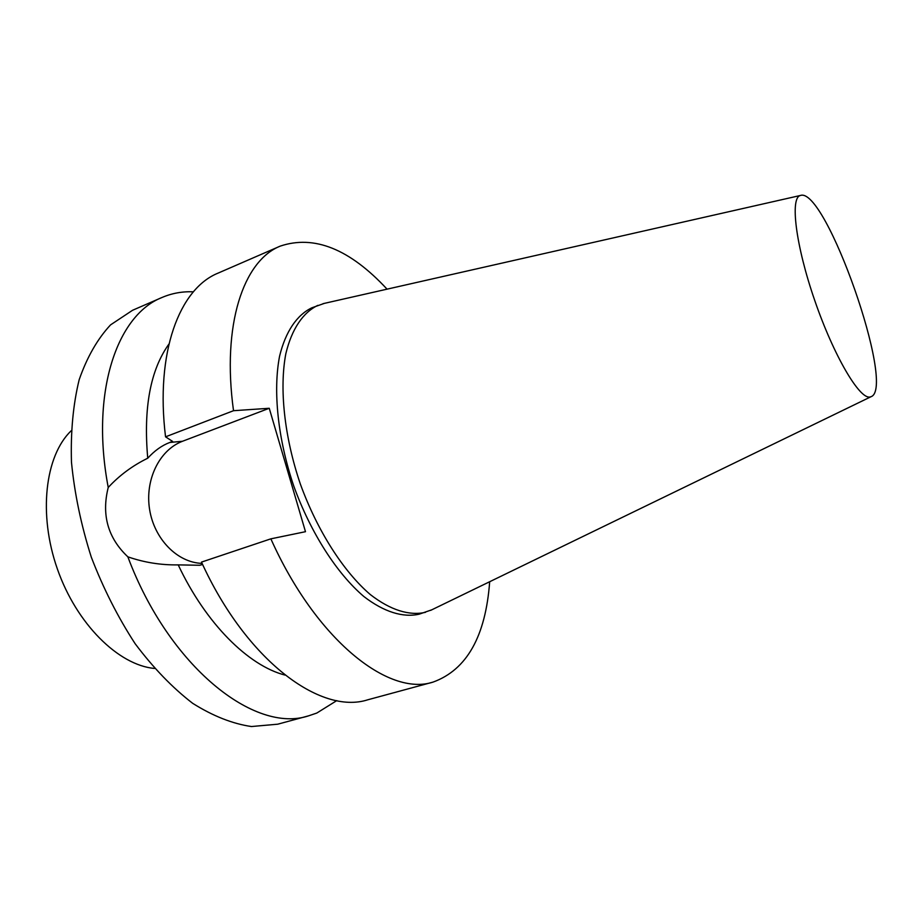 <?xml version="1.0" encoding="UTF-8"?>
<svg xmlns="http://www.w3.org/2000/svg" width="922" height="922" viewBox="0 0 922 922"><rect width="100%" height="100%" fill="white"/><g stroke="black" fill="none" stroke-linecap="round" stroke-linejoin="round"><path stroke-width="1.38" d="M71.121 430.816C45.074 455.848 38.067 514.142 57.395 569.047C76.595 624.01 118.477 665.165 154.458 668.45M193.401 291.813C182.406 291.34 171.93 293.231 161.984 297.495L132.561 310.276L110.559 324.878C97.513 338.881 87.048 357.148 79.188 379.668C73.138 404.389 70.568 431.922 71.478 462.256C74.544 493.593 81.148 525.229 91.301 557.165C103.322 588.443 117.924 617.267 135.108 643.66C153.329 667.92 172.529 687.824 192.698 703.336C212.913 716.025 232.482 723.758 251.418 726.536L277.718 724.196L308.686 715.806L316.799 713.052L336.772 700.616M202.633 564.529L199.625 565.267L178.211 564.886C160.901 565.163 144.12 562.466 127.847 556.83C169.049 666.929 254.795 734.039 308.686 715.806M127.847 556.83C107.897 538.01 101.362 514.879 108.231 487.461C119.422 475.372 132.584 465.622 147.739 458.211C154.504 450.731 161.846 445.487 169.775 442.468L172.587 441.384L165.545 436.832L233.52 410.705L269.247 408.273L305.482 531.694L270.861 538.84C316.039 639.822 388.519 696.848 433.098 682.084C466.763 669.821 485.629 636.376 489.674 581.736M161.984 297.495C116.887 315.117 90.206 392.495 108.231 487.461M178.211 564.886C205.894 623.687 248.491 665.765 285.013 675.088M270.861 538.84L201.503 562.097C246.232 660.417 320.614 715.161 367.797 699.786L433.098 682.084M202.102 563.4C177.082 562.651 154.17 538.713 149.595 509.44C144.835 480.189 159.103 450.109 182.521 441.258L269.247 408.273M387.067 289.162C349.772 249.009 314.16 234.672 280.207 246.128C243.558 260.73 221.637 324.429 233.52 410.705M324.337 303.373L311.843 307.81C296.965 314.944 285.601 331.447 279.573 356.203C272.866 390.963 277.833 439.056 293.795 486.148C310.737 532.893 336.899 573.565 363.856 596.511C384.025 612.081 403.202 617.867 419.28 614.144L431.796 609.811M870.011 397.002L871.036 396.702C896.414 388.162 825.616 186.279 800.457 195.464C789.831 197.423 795.663 245.344 814.725 300.422C833.649 355.535 859.534 399.526 870.011 397.002M168.922 344.079C150.378 369.964 143.313 408.008 147.739 458.211M280.207 246.128L218.157 273.085C179.456 288.621 155.161 352.146 165.545 436.832M317.836 305.366C303.05 312.466 291.767 328.958 285.832 353.714C279.228 388.496 284.287 436.682 300.284 483.866C317.272 530.715 343.41 571.502 370.287 594.54C390.398 610.168 409.495 616.011 425.491 612.312M182.521 441.258L169.775 442.468M199.74 565.244L200.477 565.071M800.457 195.464L323.023 303.672M871.036 396.702L430.586 610.399"/></g></svg>
